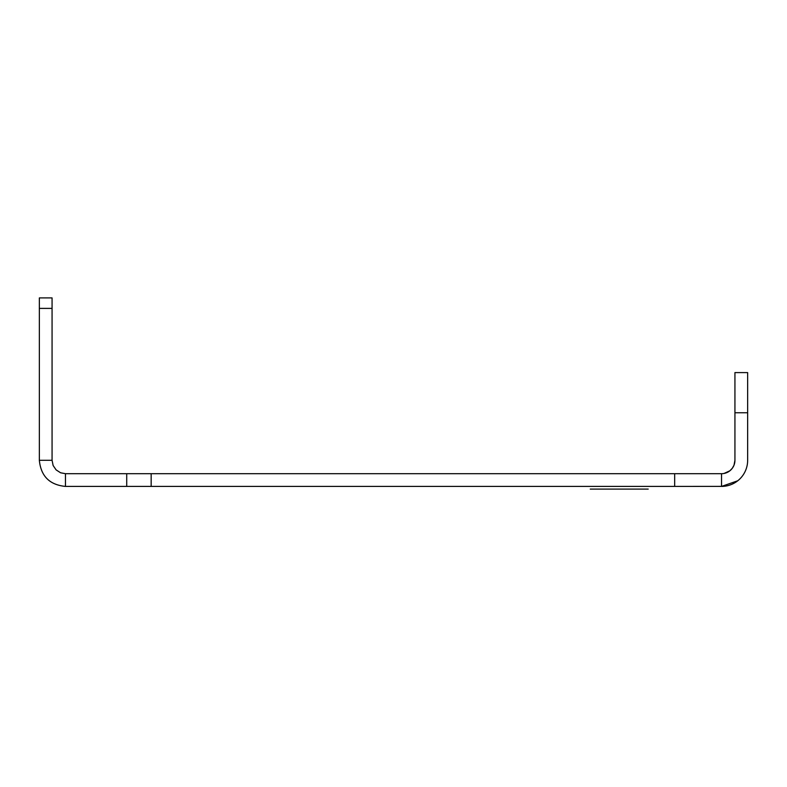 <?xml version="1.0" encoding="UTF-8"?>
<svg xmlns="http://www.w3.org/2000/svg" width="787" height="787" viewBox="0 0 787 787"><rect width="100%" height="100%" fill="white"/><g stroke="black" fill="none" stroke-linecap="round" stroke-linejoin="round"><path stroke-width="1.18" d="M648.193 489.091L611.42 489.091C621.622 489.091 621.622 489.091 611.42 489.091C621.435 489.091 621.435 489.091 611.42 489.091L648.193 489.091M602.498 489.091L628.095 489.091L602.498 489.091M590.24 489.091L619.221 489.091L590.24 489.091M598.041 489.091C623.993 489.091 572.09 489.091 598.041 489.091M737.724 480.788L721.541 486.415L721.541 473.695A13.389 13.389 0 0 0 734.93 460.297A13.389 13.389 0 0 1 721.541 473.695L65.459 473.695L60.569 472.771L56.113 469.888L53.123 465.501L52.07 460.297L39.35 460.297C40.894 476.165 49.601 484.861 65.459 486.415L65.459 473.695M729.844 470.813L724.099 473.44L729.844 470.813L732.313 468.255L734.025 465.147L734.93 460.297L734.025 465.147L732.313 468.255L729.844 470.813L724.06 473.449M734.93 460.297L734.93 372.595L747.65 372.595L734.93 372.595L747.65 372.595L734.93 372.595L747.65 372.595L747.65 460.297A26.109 26.109 0 0 1 721.541 486.415L726.224 485.992M39.35 308.386L52.07 308.386L52.07 297.909L39.35 297.909L39.35 460.297M52.07 308.386L52.07 460.297M722.82 486.376L674.675 486.415L674.675 473.695M734.93 412.762L747.65 412.762L747.65 460.297M674.675 486.415L65.459 486.415M126.717 486.415L126.717 473.695M151.163 486.415L151.163 473.695"/></g></svg>
